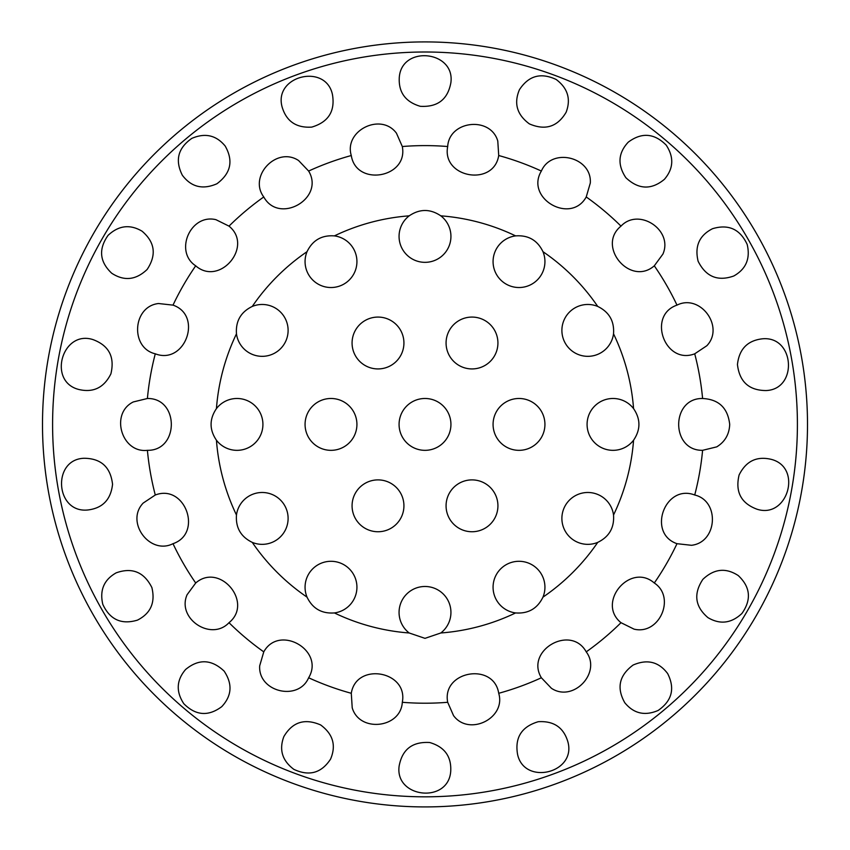 <?xml version="1.0" encoding="UTF-8"?>
<svg xmlns="http://www.w3.org/2000/svg" width="850" height="850" viewBox="0 0 850 850"><rect width="100%" height="100%" fill="white"/><g stroke="black" fill="none" stroke-linecap="round" stroke-linejoin="round"><path stroke-width="1.27" d="M84.054 458.267C101.054 458.405 110.553 467.086 112.551 484.309C110.829 499.63 102.606 508.183 87.869 509.979C55.271 513.432 51.744 459.34 84.054 458.267M93.032 339.618C108.959 345.557 114.92 356.957 110.904 373.83C104.051 387.632 93.394 392.859 78.933 389.513C47.122 381.608 62.305 329.577 93.032 339.618M390.968 320.546A25.936 25.936 0 0 1 390.968 365.457A25.936 25.936 0 0 1 352.07 342.996A25.936 25.936 0 0 1 390.968 320.546M352.07 505.824A25.936 25.936 0 0 1 390.968 483.363A25.936 25.936 0 0 1 390.968 528.275A25.936 25.936 0 0 1 352.07 505.824M531.972 446.866A25.936 25.936 0 0 1 493.074 424.416A25.936 25.936 0 0 1 531.972 401.954A25.936 25.936 0 0 1 531.972 446.866M447.461 223.433A25.936 25.936 0 0 1 438.94 258.273A25.936 25.936 0 0 1 403.761 251.292A25.936 25.936 0 0 1 409.201 215.836C419.73 208.718 430.259 208.718 440.799 215.836A25.936 25.936 0 0 1 447.461 223.433M262.183 304.47A25.936 25.936 0 0 1 288.086 329.269A25.936 25.936 0 0 1 264.456 356.235A25.936 25.936 0 0 1 236.47 333.816C235.577 321.119 240.847 311.993 252.269 306.436A25.936 25.936 0 0 1 262.183 304.47M239.721 505.453A25.936 25.936 0 0 1 274.146 495.412A25.936 25.936 0 0 1 285.685 529.359A25.936 25.936 0 0 1 252.269 542.385C240.826 536.807 235.567 527.68 236.47 515.015A25.936 25.936 0 0 1 239.721 505.453M402.539 625.388A25.936 25.936 0 0 1 411.06 590.548A25.936 25.936 0 0 1 446.239 597.529A25.936 25.936 0 0 1 440.799 632.984L425 638.35L409.201 632.984A25.936 25.936 0 0 1 402.539 625.388M587.817 544.351A25.936 25.936 0 0 1 561.914 519.552A25.936 25.936 0 0 1 585.544 492.586A25.936 25.936 0 0 1 613.53 515.015C614.423 527.712 609.153 536.828 597.731 542.385A25.936 25.936 0 0 1 587.817 544.351M610.279 343.368A25.936 25.936 0 0 1 575.854 353.409A25.936 25.936 0 0 1 564.315 319.462A25.936 25.936 0 0 1 597.731 306.436C609.174 312.014 614.433 321.141 613.53 333.816A25.936 25.936 0 0 1 610.279 343.368M497.781 141.004L498.716 155.529C493.754 187.064 441.543 177.799 447.695 146.529C449.119 120.594 490.45 115.866 497.781 141.004M298.584 160.533L308.635 171.052C325.114 198.369 279.151 224.867 263.766 196.956C248.189 176.173 276.803 145.988 298.584 160.533M158.536 303.524L173.007 305.129C203.192 315.478 185.002 365.298 155.284 353.812C129.986 347.905 132.504 306.382 158.536 303.524M143.172 503.083L155.284 495.008C185.066 483.533 203.15 533.396 173.007 543.692C149.834 555.433 125.067 522.006 143.172 503.083M259.686 665.837L263.766 651.865C279.183 623.932 325.114 650.494 308.635 677.769C298.435 701.654 257.975 691.964 259.686 665.837M453.539 715.615L447.695 702.291C441.564 670.958 493.797 661.81 498.716 693.292C506.249 718.154 469.03 736.727 453.539 715.615M634.047 629.138L620.999 622.689C596.169 602.65 630.307 562.031 654.298 583.004C676.058 597.199 659.483 635.364 634.047 629.138M716.741 446.866L702.599 450.319C670.682 450.904 670.746 397.885 702.599 398.501C718.803 399.319 727.834 407.957 729.704 424.416C729.279 434.35 724.954 441.83 716.741 446.866M662.915 254.086L654.298 265.816C630.254 286.801 596.19 246.117 620.999 226.132C638.764 207.177 673.466 230.116 662.915 254.086M566.153 112.211C557.536 126.863 545.264 130.751 529.359 123.877C516.949 114.718 513.655 103.317 519.456 89.664C528.626 75.703 540.855 72.303 556.144 79.464C567.747 88.145 571.083 99.057 566.153 112.211M332.446 94.531C335.272 111.286 328.366 122.145 311.759 127.107C296.374 128.074 286.514 121.454 282.189 107.259C273.126 75.756 325.784 62.889 332.446 94.531M142.056 231.189C154.987 242.218 156.687 254.979 147.146 269.45C135.979 280.086 124.174 281.35 111.743 273.254C99.578 261.811 98.356 249.178 108.067 235.365C118.628 225.441 129.954 224.049 142.056 231.189M185.587 669.503C198.688 658.686 211.544 659.228 224.145 671.128C232.677 683.974 231.88 695.821 221.744 706.658C208.356 716.646 195.702 715.657 183.791 703.694C175.854 691.581 176.449 680.181 185.587 669.503M399.139 766.052C402.231 749.339 412.42 741.497 429.728 742.518C444.518 746.874 451.52 756.457 450.723 771.279C448.471 803.983 394.591 798.065 399.139 766.052M624.793 702.748C616.42 687.958 619.183 675.399 633.101 665.051C647.222 658.888 658.75 661.725 667.664 673.593C675.176 688.511 672.01 700.793 658.155 710.451C644.842 716.168 633.728 713.596 624.793 702.748M756.968 509.203C741.041 503.264 735.08 491.863 739.096 474.991C745.949 461.189 756.606 455.961 771.067 459.308C802.878 467.213 787.695 519.244 756.968 509.203M733.805 275.984C717.782 281.669 705.893 276.76 698.126 261.258C694.503 246.277 699.306 235.418 712.534 228.703C728.524 223.89 740.084 229.149 747.192 244.46C750.497 258.57 746.034 269.078 733.805 275.984M765.946 390.554C748.946 390.416 739.447 381.735 737.449 364.512C739.171 349.191 747.394 340.638 762.131 338.842C794.729 335.389 798.256 389.481 765.946 390.554M707.944 617.631C695.013 606.602 693.313 593.842 702.854 579.371C714.021 568.735 725.826 567.471 738.257 575.567C750.423 587.01 751.644 599.643 741.933 613.456C731.372 623.379 720.046 624.771 707.944 617.631M517.554 754.301C514.728 737.534 521.634 726.676 538.241 721.714C553.626 720.747 563.486 727.366 567.811 741.561C576.874 773.064 524.216 785.931 517.554 754.301M283.847 736.61C292.464 721.958 304.736 718.069 320.641 724.944C333.051 734.102 336.345 745.503 330.544 759.156C321.374 773.117 309.145 776.518 293.856 769.356C282.253 760.676 278.917 749.764 283.847 736.61M116.195 572.836C132.218 567.152 144.107 572.061 151.874 587.562C155.497 602.544 150.694 613.403 137.466 620.128C121.476 624.931 109.916 619.671 102.808 604.361C99.503 590.251 103.966 579.742 116.195 572.836M225.208 146.072C233.58 160.863 230.817 173.421 216.899 183.77C202.778 189.933 191.25 187.096 182.336 175.227C174.824 160.31 177.99 148.028 191.845 138.369C205.158 132.653 216.272 135.224 225.208 146.072M450.861 82.769C447.769 99.482 437.58 107.323 420.272 106.303C405.482 101.947 398.48 92.363 399.277 77.541C401.529 44.838 455.409 50.756 450.861 82.769M664.413 179.318C651.312 190.134 638.456 189.593 625.855 177.692C617.323 164.847 618.12 153 628.256 142.163C641.644 132.175 654.298 133.163 666.209 145.127C674.146 157.239 673.551 168.64 664.413 179.318M706.828 345.737L694.716 353.812C664.934 365.288 646.85 315.424 676.993 305.129C700.166 293.388 724.933 326.814 706.828 345.737M691.464 545.296L676.993 543.692C646.808 533.343 664.997 483.522 694.716 495.008C720.014 500.916 717.496 542.438 691.464 545.296M551.416 688.287L541.365 677.769C524.886 650.452 570.849 623.953 586.234 651.865C601.811 672.648 573.197 702.833 551.416 688.287M352.219 707.816L351.284 693.292C356.246 661.757 408.457 671.022 402.305 702.291C400.881 728.227 359.55 732.955 352.219 707.816M187.085 594.734L195.702 583.004C219.746 562.02 253.81 602.703 229.001 622.689C211.236 641.644 176.534 618.704 187.085 594.734M133.259 401.954L147.401 398.501C179.318 397.917 179.254 450.936 147.401 450.319C121.614 453.422 109.777 413.536 133.259 401.954M215.953 219.683L229.001 226.132C253.831 246.171 219.693 286.79 195.702 265.816C173.942 251.621 190.517 213.456 215.953 219.683M396.461 133.206L402.305 146.529C408.436 177.863 356.203 187.011 351.284 155.529C343.751 130.677 380.97 112.094 396.461 133.206M590.314 182.984L586.234 196.956C570.817 224.889 524.886 198.326 541.365 171.052C551.565 147.167 592.025 156.857 590.314 182.984M625.972 446.866A25.936 25.936 0 0 1 591.143 438.345A25.936 25.936 0 0 1 598.124 403.176A25.936 25.936 0 0 1 633.569 408.606C640.698 419.135 640.698 429.675 633.569 440.215A25.936 25.936 0 0 1 625.972 446.866M506.037 609.684A25.936 25.936 0 0 1 495.996 575.259A25.936 25.936 0 0 1 529.954 563.72A25.936 25.936 0 0 1 542.969 597.136C537.402 608.579 528.275 613.849 515.599 612.935A25.936 25.936 0 0 1 506.037 609.684M305.065 587.233A25.936 25.936 0 0 1 329.853 561.319A25.936 25.936 0 0 1 356.83 584.959A25.936 25.936 0 0 1 334.401 612.935C321.704 613.838 312.577 608.568 307.031 597.136A25.936 25.936 0 0 1 305.065 587.233M224.028 401.954A25.936 25.936 0 0 1 258.857 410.476A25.936 25.936 0 0 1 251.876 445.644A25.936 25.936 0 0 1 216.431 440.215C209.302 429.686 209.302 419.146 216.431 408.606A25.936 25.936 0 0 1 224.028 401.954M343.963 239.137A25.936 25.936 0 0 1 354.004 273.562A25.936 25.936 0 0 1 320.046 285.101A25.936 25.936 0 0 1 307.031 251.685C312.598 240.242 321.725 234.972 334.401 235.886A25.936 25.936 0 0 1 343.963 239.137M544.935 261.587A25.936 25.936 0 0 1 520.147 287.502A25.936 25.936 0 0 1 493.17 263.861A25.936 25.936 0 0 1 515.599 235.886C528.296 234.982 537.423 240.252 542.969 251.685A25.936 25.936 0 0 1 544.935 261.587M459.032 528.275A25.936 25.936 0 0 1 459.032 483.363A25.936 25.936 0 0 1 497.93 505.824A25.936 25.936 0 0 1 459.032 528.275M318.027 401.954A25.936 25.936 0 0 1 356.926 424.416A25.936 25.936 0 0 1 318.027 446.866A25.936 25.936 0 0 1 318.027 401.954M497.93 342.996A25.936 25.936 0 0 1 459.032 365.457A25.936 25.936 0 0 1 459.032 320.546A25.936 25.936 0 0 1 497.93 342.996M450.936 424.416A25.936 25.936 0 0 1 412.038 446.866A25.936 25.936 0 0 1 412.038 401.954A25.936 25.936 0 0 1 450.936 424.416M425 806.916A382.5 382.5 0 0 1 42.5 424.416A382.5 382.5 0 0 1 425 41.916A382.5 382.5 0 0 1 807.5 424.416A382.5 382.5 0 0 1 425 806.916M498.716 155.529A278.8 278.8 0 0 1 541.365 171.052M586.234 196.956A278.8 278.8 0 0 1 620.999 226.132M654.298 265.816A278.8 278.8 0 0 1 676.993 305.129M694.716 353.812A278.8 278.8 0 0 1 702.599 398.501M702.599 450.319A278.8 278.8 0 0 1 694.716 495.008M676.993 543.692A278.8 278.8 0 0 1 654.298 583.004M620.999 622.689A278.8 278.8 0 0 1 586.234 651.865M541.365 677.769A278.8 278.8 0 0 1 498.716 693.292M447.695 702.291A278.8 278.8 0 0 1 402.305 702.291M515.599 612.935A209.164 209.164 0 0 1 440.799 632.984M597.731 542.385A209.164 209.164 0 0 1 542.969 597.136M633.569 440.215A209.164 209.164 0 0 1 613.53 515.015M613.53 333.816A209.164 209.164 0 0 1 633.569 408.606M542.969 251.685A209.164 209.164 0 0 1 597.731 306.436M440.799 215.836A209.164 209.164 0 0 1 515.599 235.886M334.401 235.886A209.164 209.164 0 0 1 409.201 215.836M252.269 306.436A209.164 209.164 0 0 1 307.031 251.685M216.431 408.606A209.164 209.164 0 0 1 236.47 333.816M236.47 515.015A209.164 209.164 0 0 1 216.431 440.215M307.031 597.136A209.164 209.164 0 0 1 252.269 542.385M409.201 632.984A209.164 209.164 0 0 1 334.401 612.935M351.284 693.292A278.8 278.8 0 0 1 308.635 677.769M263.766 651.865A278.8 278.8 0 0 1 229.001 622.689M195.702 583.004A278.8 278.8 0 0 1 173.007 543.692M155.284 495.008A278.8 278.8 0 0 1 147.401 450.319M147.401 398.501A278.8 278.8 0 0 1 155.284 353.812M173.007 305.129A278.8 278.8 0 0 1 195.702 265.816M229.001 226.132A278.8 278.8 0 0 1 263.766 196.956M308.635 171.052A278.8 278.8 0 0 1 351.284 155.529M402.305 146.529A278.8 278.8 0 0 1 447.695 146.529M425 796.822A372.406 372.406 0 0 1 52.594 424.416A372.406 372.406 0 0 1 425 51.999A372.406 372.406 0 0 1 797.406 424.416A372.406 372.406 0 0 1 425 796.822"/></g></svg>
